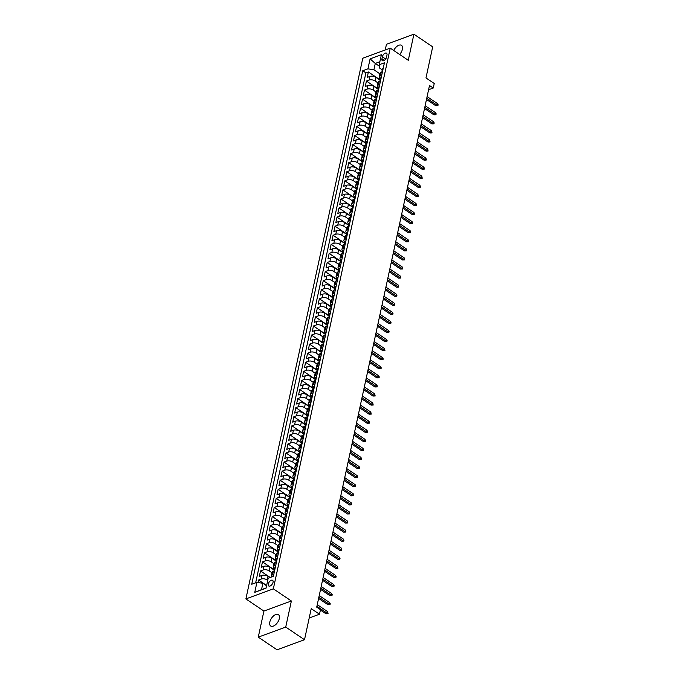 <?xml version="1.0" encoding="UTF-8"?>
<svg xmlns="http://www.w3.org/2000/svg" width="684" height="684" viewBox="0 0 684 684"><rect width="100%" height="100%" fill="white"/><g stroke="black" fill="none" stroke-linecap="round" stroke-linejoin="round"><path stroke-width="1.03" d="M279.303 618.575A6.874 3.694 -56 0 0 278.397 614.617A6.874 3.694 -56 0 0 273.54 615.916A6.874 3.694 -56 0 0 269.804 622.064A6.874 3.694 -56 0 0 270.71 626.014A6.874 3.694 -56 0 0 275.567 624.723A6.874 3.694 -56 0 0 279.303 618.575M399.636 54.464A6.874 3.694 -56 0 0 402.389 49.291A6.874 3.694 -56 0 0 401.474 45.332A6.874 3.694 -56 0 0 393.71 50.462M273.061 582.272A3.437 1.847 -56 0 0 272.608 580.288A3.437 1.847 -56 0 0 270.18 580.938A3.437 1.847 -56 0 0 268.308 584.016A3.437 1.847 -56 0 0 268.769 585.991A3.437 1.847 -56 0 0 271.189 585.342A3.437 1.847 -56 0 0 273.061 582.272M258.27 637.146L277.054 649.8L304.508 639.728L285.732 627.074L291.375 600.988L273.344 588.847L245.889 598.919L263.913 611.068L258.27 637.146L285.732 627.074M273.344 588.847L390.248 48.136L362.794 58.217L245.889 598.919M390.248 48.136L408.28 60.286L413.914 34.2L386.46 44.272L385.22 49.983M413.914 34.2L432.69 46.854L425.978 77.925L434.237 83.491L433.254 88.022L429.501 85.491L316.718 607.153L320.471 609.683L319.488 614.215L311.229 608.649L304.508 639.728M380.013 80.131L375.892 77.36A4.292 2.163 -167.8 0 0 369.916 76.42L367.205 77.42L368.385 71.974L380.073 79.848M377.953 82.901L375.106 80.986A4.292 2.163 -167.8 0 0 369.129 80.054L366.427 81.045L378.107 88.92M366.427 81.045L365.247 86.492L367.958 85.491A4.292 2.163 -167.8 0 1 373.926 86.432L378.047 89.211M376.089 98.282L371.968 95.504A4.292 2.163 -167.8 0 0 365.991 94.572L363.289 95.563L364.461 90.117L376.149 97.992M374.131 107.354L370.01 104.575A4.292 2.163 -167.8 0 0 364.033 103.643L361.323 104.635L362.503 99.189L374.191 107.063M372.164 116.425L368.043 113.647A4.292 2.163 -167.8 0 0 362.075 112.715L359.365 113.706L360.536 108.26L372.224 116.135M370.206 125.497L366.085 122.718A4.292 2.163 -167.8 0 0 360.109 121.786L357.399 122.778L358.578 117.332L370.266 125.206M368.24 134.568L364.119 131.79A4.292 2.163 -167.8 0 0 358.151 130.858L355.441 131.85L356.62 126.403L368.3 134.278M366.282 143.64L362.161 140.861A4.292 2.163 -167.8 0 0 356.184 139.929L353.483 140.921L354.654 135.483L366.342 143.349M364.324 152.712L360.194 149.933A4.292 2.163 -167.8 0 0 354.226 149.001L351.516 149.993L352.696 144.555L364.375 152.421M362.358 161.783L358.236 159.004A4.292 2.163 -167.8 0 0 352.269 158.072L349.558 159.064L350.73 153.626L362.417 161.501M360.4 170.855L356.279 168.084A4.292 2.163 -167.8 0 0 350.302 167.144L347.592 168.136L348.772 162.698L360.459 170.572M358.433 179.926L354.312 177.156A4.292 2.163 -167.8 0 0 348.344 176.215L345.634 177.216L346.814 171.769L358.493 179.644M356.475 189.006L352.354 186.228A4.292 2.163 -167.8 0 0 346.378 185.287L343.667 186.287L344.847 180.841L356.535 188.716M354.509 198.078L350.388 195.299A4.292 2.163 -167.8 0 0 344.42 194.359L341.709 195.359L342.889 189.913L354.568 197.787M352.551 207.149L348.43 204.371A4.292 2.163 -167.8 0 0 342.453 203.439L339.751 204.43L340.923 198.984L352.611 206.859M350.593 216.221L346.472 213.442A4.292 2.163 -167.8 0 0 340.495 212.51L337.785 213.502L338.965 208.056L350.653 215.93M348.626 225.292L344.505 222.514A4.292 2.163 -167.8 0 0 338.537 221.582L335.827 222.574L336.998 217.127L348.686 225.002M346.668 234.364L342.547 231.585A4.292 2.163 -167.8 0 0 336.571 230.653L333.86 231.645L335.04 226.199L346.728 234.073M344.702 243.436L340.581 240.657A4.292 2.163 -167.8 0 0 334.613 239.725L331.902 240.717L333.082 235.27L344.762 243.145M342.744 252.507L338.623 249.728A4.292 2.163 -167.8 0 0 332.646 248.796L329.944 249.788L331.116 244.35L342.804 252.216M340.786 261.579L336.656 258.8A4.292 2.163 -167.8 0 0 330.688 257.868L327.978 258.86L329.158 253.422L340.846 261.297M338.819 270.65L334.698 267.872A4.292 2.163 -167.8 0 0 328.73 266.94L326.02 267.931L327.191 262.494L338.879 270.368M336.861 279.722L332.74 276.952A4.292 2.163 -167.8 0 0 326.764 276.011L324.054 277.003L325.233 271.565L336.921 279.44M334.895 288.793L330.774 286.023A4.292 2.163 -167.8 0 0 324.806 285.083L322.096 286.083L323.276 280.637L334.955 288.511M332.937 297.873L328.816 295.095A4.292 2.163 -167.8 0 0 322.839 294.154L320.129 295.155L321.309 289.708L332.997 297.583M330.971 306.945L326.849 304.166A4.292 2.163 -167.8 0 0 320.882 303.226L318.171 304.226L319.351 298.78L331.03 306.654M329.013 316.017L324.891 313.238A4.292 2.163 -167.8 0 0 318.915 312.306L316.213 313.298L317.385 307.851L329.072 315.726M327.055 325.088L322.933 322.309A4.292 2.163 -167.8 0 0 316.957 321.377L314.247 322.369L315.427 316.923L327.114 324.797M325.088 334.16L320.967 331.381A4.292 2.163 -167.8 0 0 314.999 330.449L312.289 331.441L313.46 325.994L325.148 333.869M323.13 343.231L319.009 340.452A4.292 2.163 -167.8 0 0 313.033 339.521L310.322 340.512L311.502 335.066L323.19 342.94M321.164 352.303L317.043 349.524A4.292 2.163 -167.8 0 0 311.075 348.592L308.364 349.584L309.544 344.146L321.224 352.012M319.206 361.374L315.085 358.596A4.292 2.163 -167.8 0 0 309.108 357.664L306.406 358.655L307.578 353.218L319.266 361.084M317.248 370.446L313.127 367.667A4.292 2.163 -167.8 0 0 307.15 366.735L304.44 367.727L305.62 362.289L317.308 370.164M315.281 379.517L311.16 376.747A4.292 2.163 -167.8 0 0 305.192 375.807L302.482 376.798L303.653 371.361L315.341 379.235M313.323 388.589L309.202 385.819A4.292 2.163 -167.8 0 0 303.226 384.878L300.515 385.879L301.695 380.432L313.383 388.307M311.357 397.661L307.236 394.89A4.292 2.163 -167.8 0 0 301.268 393.95L298.557 394.95L299.737 389.504L311.417 397.378M309.399 406.741L305.278 403.962A4.292 2.163 -167.8 0 0 299.301 403.021L296.591 404.022L297.771 398.575L309.459 406.45M307.432 415.812L303.311 413.033A4.292 2.163 -167.8 0 0 297.343 412.101L294.633 413.093L295.813 407.647L307.492 415.521M305.474 424.884L301.353 422.105A4.292 2.163 -167.8 0 0 295.377 421.173L292.675 422.165L293.846 416.718L305.534 424.593M303.516 433.955L299.395 431.176A4.292 2.163 -167.8 0 0 293.419 430.245L290.709 431.236L291.888 425.79L303.576 433.665M301.55 443.027L297.429 440.248A4.292 2.163 -167.8 0 0 291.461 439.316L288.751 440.308L289.922 434.862L301.61 442.736M299.592 452.098L295.471 449.32A4.292 2.163 -167.8 0 0 289.494 448.388L286.784 449.379L287.964 443.933L299.652 451.808M297.625 461.17L293.504 458.391A4.292 2.163 -167.8 0 0 287.536 457.459L284.826 458.451L286.006 453.013L297.685 460.879M295.668 470.241L291.546 467.463A4.292 2.163 -167.8 0 0 285.57 466.531L282.868 467.523L284.04 462.085L295.727 469.951M293.71 479.313L289.589 476.534A4.292 2.163 -167.8 0 0 283.612 475.602L280.902 476.594L282.082 471.156L293.769 479.031M291.743 488.385L287.622 485.614A4.292 2.163 -167.8 0 0 281.654 484.674L278.944 485.666L280.115 480.228L291.803 488.102M289.785 497.456L285.664 494.686A4.292 2.163 -167.8 0 0 279.688 493.745L276.977 494.746L278.157 489.299L289.845 497.174M287.819 506.536L283.698 503.757A4.292 2.163 -167.8 0 0 277.73 502.817L275.019 503.817L276.199 498.371L287.878 506.245M285.861 515.608L281.74 512.829A4.292 2.163 -167.8 0 0 275.763 511.889L273.061 512.889L274.233 507.442L285.921 515.317M283.903 524.679L279.773 521.901A4.292 2.163 -167.8 0 0 273.805 520.969L271.095 521.96L272.275 516.514L283.954 524.389M281.936 533.751L277.815 530.972A4.292 2.163 -167.8 0 0 271.839 530.04L269.137 531.032L270.308 525.586L281.996 533.46M279.978 542.822L275.857 540.044A4.292 2.163 -167.8 0 0 269.881 539.112L267.17 540.104L268.35 534.657L280.038 542.532M278.012 551.894L273.891 549.115A4.292 2.163 -167.8 0 0 267.923 548.183L265.212 549.175L266.392 543.729L278.072 551.603M276.054 560.966L271.933 558.187A4.292 2.163 -167.8 0 0 265.956 557.255L263.246 558.247L264.426 552.809L276.114 560.675M274.087 570.037L269.966 567.258A4.292 2.163 -167.8 0 0 263.998 566.326L261.288 567.318L262.468 561.88L274.147 569.746M269.872 577.595L268.008 576.33A4.292 2.163 -167.8 0 0 262.032 575.398L259.33 576.39L260.501 570.952L270.189 577.476M382.365 56.798L381.937 58.79A3.326 1.787 -56 0 0 382.373 60.705A3.326 1.787 -56 0 0 384.724 60.081A3.326 1.787 -56 0 0 386.537 57.105L386.973 55.105A3.326 1.787 -56 0 0 386.528 53.19A3.326 1.787 -56 0 0 384.177 53.814A3.326 1.787 -56 0 0 382.365 56.798L385.673 59.021M379.235 66.1L375.285 63.441L373.917 69.785L367.941 68.853L362.742 70.76L251.721 584.256L256.919 582.349L254.764 592.327L266.042 588.189L268.196 578.202L273.395 576.304L384.417 62.808L379.218 64.715L379.252 67.827L382.236 69.836M367.941 68.853L370.095 58.875L381.381 54.737L379.218 64.715M267.743 580.314L267.222 579.964L268.008 576.33M272.027 572.807L269.188 570.892L269.966 567.258M273.993 563.736L271.146 561.821L271.933 558.187M275.951 554.664L273.104 552.749L273.891 549.115M277.909 545.593L275.071 543.669L275.857 540.044M279.876 536.513L277.029 534.597L277.815 530.972M281.834 527.441L278.995 525.526L279.773 521.901M283.8 518.369L280.953 516.454L281.74 512.829M285.758 509.298L282.919 507.383L283.698 503.757M287.716 500.226L284.877 498.311L285.664 494.686M289.683 491.155L286.835 489.24L287.622 485.614M291.641 482.083L288.802 480.168L289.589 476.534M293.607 473.012L290.76 471.096L291.546 467.463M295.565 463.94L292.726 462.025L293.504 458.391M297.531 454.869L294.684 452.953L295.471 449.32M299.489 445.797L296.642 443.882L297.429 440.248M301.447 436.725L298.609 434.802L299.395 431.176M303.414 427.645L300.567 425.73L301.353 422.105M305.372 418.574L302.533 416.659L303.311 413.033M307.338 409.502L304.491 407.587L305.278 403.962M309.296 400.431L306.458 398.516L307.236 394.89M311.254 391.359L308.416 389.444L309.202 385.819M313.221 382.288L310.374 380.372L311.16 376.747M315.179 373.216L312.34 371.301L313.127 367.667M317.145 364.144L314.298 362.229L315.085 358.596M319.103 355.073L316.264 353.158L317.043 349.524M321.07 346.001L318.222 344.086L319.009 340.452M323.028 336.93L320.18 335.015L320.967 331.381M324.986 327.85L322.147 325.935L322.933 322.309M326.952 318.778L324.105 316.863L324.891 313.238M328.91 309.707L326.071 307.791L326.849 304.166M330.876 300.635L328.029 298.72L328.816 295.095M332.834 291.564L329.987 289.648L330.774 286.023M334.792 282.492L331.954 280.577L332.74 276.952M336.759 273.42L333.912 271.505L334.698 267.872M338.717 264.349L335.878 262.434L336.656 258.8M340.683 255.277L337.836 253.362L338.623 249.728M342.641 246.206L339.803 244.291L340.581 240.657M344.608 237.134L341.761 235.219L342.547 231.585M346.566 228.063L343.719 226.139L344.505 222.514M348.524 218.983L345.685 217.067L346.472 213.442M350.49 209.911L347.643 207.996L348.43 204.371M352.448 200.839L349.609 198.924L350.388 195.299M354.415 191.768L351.567 189.853L352.354 186.228M356.373 182.696L353.525 180.781L354.312 177.156M358.331 173.625L355.492 171.71L356.279 168.084M360.297 164.553L357.45 162.638L358.236 159.004M362.255 155.482L359.416 153.567L360.194 149.933M364.221 146.41L361.374 144.495L362.161 140.861M366.179 137.339L363.341 135.423L364.119 131.79M368.137 128.267L365.299 126.352L366.085 122.718M370.104 119.196L367.257 117.272L368.043 113.647M372.062 110.115L369.223 108.2L370.01 104.575M374.028 101.044L371.181 99.129L371.968 95.504M375.986 91.972L373.148 90.057L373.926 86.432M368.385 71.974L365.897 72.889L255.654 582.811M267.222 579.964A4.292 2.163 12.2 0 0 261.254 579.032L258.543 580.023L258.005 582.511M260.501 570.952L263.212 569.952A4.292 2.163 12.2 0 1 269.188 570.892M262.468 561.88L265.17 560.88A4.292 2.163 12.2 0 1 271.146 561.821M264.426 552.809L267.136 551.808A4.292 2.163 12.2 0 1 273.104 552.749M266.392 543.729L269.094 542.737A4.292 2.163 12.2 0 1 275.071 543.669M268.35 534.657L271.061 533.665A4.292 2.163 12.2 0 1 277.029 534.597M270.308 525.586L273.019 524.594A4.292 2.163 12.2 0 1 278.995 525.526M272.275 516.514L274.985 515.522A4.292 2.163 12.2 0 1 280.953 516.454M274.233 507.442L276.943 506.451A4.292 2.163 12.2 0 1 282.919 507.383M276.199 498.371L278.901 497.379A4.292 2.163 12.2 0 1 284.877 498.311M278.157 489.299L280.868 488.308A4.292 2.163 12.2 0 1 286.835 489.24M280.115 480.228L282.825 479.236A4.292 2.163 12.2 0 1 288.802 480.168M282.082 471.156L284.792 470.156A4.292 2.163 12.2 0 1 290.76 471.096M284.04 462.085L286.75 461.084A4.292 2.163 12.2 0 1 292.726 462.025M286.006 453.013L288.708 452.013A4.292 2.163 12.2 0 1 294.684 452.953M287.964 443.933L290.674 442.941A4.292 2.163 12.2 0 1 296.642 443.882M289.922 434.862L292.632 433.87A4.292 2.163 12.2 0 1 298.609 434.802M291.888 425.79L294.599 424.798A4.292 2.163 12.2 0 1 300.567 425.73M293.846 416.718L296.557 415.727A4.292 2.163 12.2 0 1 302.533 416.659M295.813 407.647L298.523 406.655A4.292 2.163 12.2 0 1 304.491 407.587M297.771 398.575L300.481 397.584A4.292 2.163 12.2 0 1 306.458 398.516M299.737 389.504L302.439 388.512A4.292 2.163 12.2 0 1 308.416 389.444M301.695 380.432L304.406 379.44A4.292 2.163 12.2 0 1 310.374 380.372M303.653 371.361L306.364 370.369A4.292 2.163 12.2 0 1 312.34 371.301M305.62 362.289L308.33 361.289A4.292 2.163 12.2 0 1 314.298 362.229M307.578 353.218L310.288 352.217A4.292 2.163 12.2 0 1 316.264 353.158M309.544 344.146L312.246 343.146A4.292 2.163 12.2 0 1 318.222 344.086M311.502 335.066L314.212 334.074A4.292 2.163 12.2 0 1 320.18 335.015M313.46 325.994L316.17 325.003A4.292 2.163 12.2 0 1 322.147 325.935M315.427 316.923L318.137 315.931A4.292 2.163 12.2 0 1 324.105 316.863M317.385 307.851L320.095 306.859A4.292 2.163 12.2 0 1 326.071 307.791M319.351 298.78L322.061 297.788A4.292 2.163 12.2 0 1 328.029 298.72M321.309 289.708L324.019 288.716A4.292 2.163 12.2 0 1 329.987 289.648M323.276 280.637L325.977 279.645A4.292 2.163 12.2 0 1 331.954 280.577M325.233 271.565L327.944 270.573A4.292 2.163 12.2 0 1 333.912 271.505M327.191 262.494L329.902 261.502A4.292 2.163 12.2 0 1 335.878 262.434M329.158 253.422L331.868 252.422A4.292 2.163 12.2 0 1 337.836 253.362M331.116 244.35L333.826 243.35A4.292 2.163 12.2 0 1 339.803 244.291M333.082 235.27L335.784 234.279A4.292 2.163 12.2 0 1 341.761 235.219M335.04 226.199L337.751 225.207A4.292 2.163 12.2 0 1 343.719 226.139M336.998 217.127L339.709 216.135A4.292 2.163 12.2 0 1 345.685 217.067M338.965 208.056L341.675 207.064A4.292 2.163 12.2 0 1 347.643 207.996M340.923 198.984L343.633 197.992A4.292 2.163 12.2 0 1 349.609 198.924M342.889 189.913L345.591 188.921A4.292 2.163 12.2 0 1 351.567 189.853M344.847 180.841L347.558 179.849A4.292 2.163 12.2 0 1 353.525 180.781M346.814 171.769L349.515 170.778A4.292 2.163 12.2 0 1 355.492 171.71M348.772 162.698L351.482 161.706A4.292 2.163 12.2 0 1 357.45 162.638M350.73 153.626L353.44 152.626A4.292 2.163 12.2 0 1 359.416 153.567M352.696 144.555L355.406 143.554A4.292 2.163 12.2 0 1 361.374 144.495M354.654 135.483L357.364 134.483A4.292 2.163 12.2 0 1 363.341 135.423M356.62 126.403L359.322 125.411A4.292 2.163 12.2 0 1 365.299 126.352M358.578 117.332L361.289 116.34A4.292 2.163 12.2 0 1 367.257 117.272M360.536 108.26L363.247 107.268A4.292 2.163 12.2 0 1 369.223 108.2M362.503 99.189L365.213 98.197A4.292 2.163 12.2 0 1 371.181 99.129M364.461 90.117L367.171 89.125A4.292 2.163 12.2 0 1 373.148 90.057M381.681 75.445L380.415 75.915A4.292 2.163 -167.8 0 0 379.218 77.027A4.292 2.163 -167.8 0 0 380.278 78.899M382.467 71.82L381.202 72.282A4.292 2.163 -167.8 0 0 380.005 73.402L379.218 77.027M380.509 80.892L379.235 81.353A4.292 2.163 -167.8 0 0 378.038 82.473L377.26 86.099A4.292 2.163 12.2 0 1 378.449 84.987L379.723 84.517M378.543 89.963L377.277 90.425A4.292 2.163 -167.8 0 0 376.08 91.545L375.294 95.17A4.292 2.163 12.2 0 1 376.491 94.059L377.756 93.588M376.585 99.035L375.311 99.496A4.292 2.163 -167.8 0 0 374.122 100.616L373.336 104.242A4.292 2.163 12.2 0 1 374.533 103.13L375.798 102.66M374.618 108.106L373.353 108.576A4.292 2.163 -167.8 0 0 372.156 109.688L371.369 113.322A4.292 2.163 12.2 0 1 372.566 112.202L373.84 111.74M372.66 117.178L371.386 117.648A4.292 2.163 -167.8 0 0 370.198 118.76L369.411 122.393A4.292 2.163 12.2 0 1 370.608 121.273L371.874 120.812M370.702 126.249L369.428 126.72A4.292 2.163 -167.8 0 0 368.231 127.831L367.453 131.465A4.292 2.163 12.2 0 1 368.642 130.345L369.916 129.883M368.736 135.321L367.47 135.791A4.292 2.163 -167.8 0 0 366.273 136.903L365.487 140.536A4.292 2.163 12.2 0 1 366.684 139.416L367.949 138.955M366.778 144.392L365.504 144.863A4.292 2.163 -167.8 0 0 364.315 145.974L363.529 149.608A4.292 2.163 12.2 0 1 364.717 148.488L365.991 148.026M364.811 153.472L363.546 153.934A4.292 2.163 -167.8 0 0 362.349 155.054L361.562 158.679A4.292 2.163 12.2 0 1 362.759 157.559L364.033 157.098M362.853 162.544L361.579 163.006A4.292 2.163 -167.8 0 0 360.391 164.126L359.604 167.751A4.292 2.163 12.2 0 1 360.801 166.639L362.067 166.169M360.887 171.616L359.622 172.077A4.292 2.163 -167.8 0 0 358.425 173.197L357.647 176.823A4.292 2.163 12.2 0 1 358.835 175.711L360.109 175.241M358.929 180.687L357.664 181.149A4.292 2.163 -167.8 0 0 356.467 182.269L355.68 185.894A4.292 2.163 12.2 0 1 356.877 184.783L358.142 184.312M356.971 189.759L355.697 190.22A4.292 2.163 -167.8 0 0 354.5 191.34L353.722 194.966A4.292 2.163 12.2 0 1 354.911 193.854L356.184 193.384M355.706 195.581L354.979 198.839L353.739 199.292A4.292 2.163 -167.8 0 0 352.542 200.412L351.756 204.037A4.292 2.163 12.2 0 1 352.953 202.926L354.218 202.455M353.748 204.653L353.012 207.91L351.773 208.372A4.292 2.163 -167.8 0 0 350.584 209.484L349.798 213.117A4.292 2.163 12.2 0 1 350.995 211.997L352.26 211.527M351.08 216.973L349.815 217.444A4.292 2.163 -167.8 0 0 348.618 218.555L347.831 222.189A4.292 2.163 12.2 0 1 349.028 221.069L350.302 220.607M349.122 226.045L347.848 226.515A4.292 2.163 -167.8 0 0 346.66 227.627L345.873 231.26A4.292 2.163 12.2 0 1 347.07 230.14L348.336 229.679M347.164 235.116L345.89 235.587A4.292 2.163 -167.8 0 0 344.693 236.698L343.915 240.332A4.292 2.163 12.2 0 1 345.104 239.212L346.378 238.75M345.198 244.188L343.932 244.658A4.292 2.163 -167.8 0 0 342.735 245.77L341.949 249.403A4.292 2.163 12.2 0 1 343.146 248.283L344.411 247.822M343.24 253.26L341.966 253.73A4.292 2.163 -167.8 0 0 340.777 254.85L339.991 258.475A4.292 2.163 12.2 0 1 341.179 257.355L342.453 256.893M341.273 262.34L340.008 262.801A4.292 2.163 -167.8 0 0 338.811 263.921L338.024 267.547A4.292 2.163 12.2 0 1 339.221 266.427L340.495 265.965M339.315 271.411L338.041 271.873A4.292 2.163 -167.8 0 0 336.853 272.993L336.066 276.618A4.292 2.163 12.2 0 1 337.263 275.507L338.529 275.036M338.058 277.234L337.323 280.491L336.083 280.944A4.292 2.163 -167.8 0 0 334.886 282.064L334.108 285.69A4.292 2.163 12.2 0 1 335.297 284.578L336.571 284.108M336.092 286.305L335.357 289.563L334.125 290.016A4.292 2.163 -167.8 0 0 332.928 291.136L332.142 294.761A4.292 2.163 12.2 0 1 333.339 293.65L334.604 293.179M333.433 298.626L332.159 299.088A4.292 2.163 -167.8 0 0 330.962 300.208L330.184 303.833A4.292 2.163 12.2 0 1 331.372 302.721L332.646 302.251M331.466 307.697L330.201 308.159A4.292 2.163 -167.8 0 0 329.004 309.279L328.217 312.904A4.292 2.163 12.2 0 1 329.414 311.793L330.68 311.323M329.508 316.769L328.234 317.239A4.292 2.163 -167.8 0 0 327.046 318.351L326.259 321.984A4.292 2.163 12.2 0 1 327.456 320.864L328.722 320.403M327.542 325.841L326.277 326.311A4.292 2.163 -167.8 0 0 325.08 327.422L324.293 331.056A4.292 2.163 12.2 0 1 325.49 329.936L326.764 329.474M325.584 334.912L324.319 335.382A4.292 2.163 -167.8 0 0 323.122 336.494L322.335 340.128A4.292 2.163 12.2 0 1 323.532 339.007L324.797 338.546M323.626 343.984L322.352 344.454A4.292 2.163 -167.8 0 0 321.155 345.565L320.377 349.199A4.292 2.163 12.2 0 1 321.565 348.079L322.839 347.617M322.361 349.806L321.634 353.072L320.394 353.525A4.292 2.163 -167.8 0 0 319.197 354.637L318.411 358.271A4.292 2.163 12.2 0 1 319.608 357.151L320.873 356.689M320.403 358.878L319.667 362.144L318.428 362.597A4.292 2.163 -167.8 0 0 317.239 363.717L316.453 367.342A4.292 2.163 12.2 0 1 317.65 366.222L318.915 365.76M318.445 367.949L317.709 371.215L316.47 371.668A4.292 2.163 -167.8 0 0 315.273 372.789L314.486 376.414A4.292 2.163 12.2 0 1 315.683 375.294L316.957 374.832M315.777 380.278L314.503 380.74A4.292 2.163 -167.8 0 0 313.315 381.86L312.528 385.485A4.292 2.163 12.2 0 1 313.725 384.374L314.991 383.904M313.819 389.35L312.545 389.812A4.292 2.163 -167.8 0 0 311.348 390.932L310.57 394.557A4.292 2.163 12.2 0 1 311.759 393.445L313.033 392.975M311.853 398.421L310.587 398.883A4.292 2.163 -167.8 0 0 309.39 400.003L308.604 403.628A4.292 2.163 12.2 0 1 309.801 402.517L311.066 402.047M309.895 407.493L308.621 407.955A4.292 2.163 -167.8 0 0 307.424 409.075L306.646 412.7A4.292 2.163 12.2 0 1 307.834 411.588L309.108 411.118M307.928 416.565L306.663 417.026A4.292 2.163 -167.8 0 0 305.466 418.146L304.679 421.772A4.292 2.163 12.2 0 1 305.876 420.66L307.142 420.19M305.97 425.636L304.696 426.106A4.292 2.163 -167.8 0 0 303.508 427.218L302.721 430.852A4.292 2.163 12.2 0 1 303.918 429.732L305.184 429.27M304.713 431.459L303.978 434.725L302.738 435.178A4.292 2.163 -167.8 0 0 301.541 436.289L300.755 439.923A4.292 2.163 12.2 0 1 301.952 438.803L303.226 438.341M302.747 440.53L302.012 443.796L300.78 444.249A4.292 2.163 -167.8 0 0 299.583 445.361L298.797 448.995A4.292 2.163 12.2 0 1 299.994 447.875L301.259 447.413M300.088 452.851L298.814 453.321A4.292 2.163 -167.8 0 0 297.617 454.433L296.839 458.066A4.292 2.163 12.2 0 1 298.027 456.946L299.301 456.484M298.121 461.922L296.856 462.393A4.292 2.163 -167.8 0 0 295.659 463.504L294.872 467.138A4.292 2.163 12.2 0 1 296.069 466.018L297.335 465.556M296.163 471.002L294.889 471.464A4.292 2.163 -167.8 0 0 293.701 472.584L292.914 476.209A4.292 2.163 12.2 0 1 294.111 475.089L295.377 474.628M294.197 480.074L292.932 480.536A4.292 2.163 -167.8 0 0 291.735 481.656L290.948 485.281A4.292 2.163 12.2 0 1 292.145 484.169L293.419 483.699M292.239 489.146L290.965 489.607A4.292 2.163 -167.8 0 0 289.777 490.727L288.99 494.352A4.292 2.163 12.2 0 1 290.187 493.241L291.452 492.771M290.281 498.217L289.007 498.679A4.292 2.163 -167.8 0 0 287.81 499.799L287.032 503.424A4.292 2.163 12.2 0 1 288.221 502.312L289.494 501.842M288.315 507.289L287.049 507.75A4.292 2.163 -167.8 0 0 285.852 508.87L285.066 512.496A4.292 2.163 12.2 0 1 286.263 511.384L287.528 510.914M287.058 513.111L286.322 516.369L285.083 516.822A4.292 2.163 -167.8 0 0 283.894 517.942L283.108 521.567A4.292 2.163 12.2 0 1 284.296 520.456L285.57 519.985M285.091 522.183L284.364 525.44L283.125 525.902A4.292 2.163 -167.8 0 0 281.928 527.013L281.141 530.647A4.292 2.163 12.2 0 1 282.338 529.527L283.612 529.057M282.432 534.503L281.158 534.974A4.292 2.163 -167.8 0 0 279.97 536.085L279.183 539.719A4.292 2.163 12.2 0 1 280.38 538.599L281.646 538.137M280.466 543.575L279.2 544.045A4.292 2.163 -167.8 0 0 278.003 545.157L277.225 548.79A4.292 2.163 12.2 0 1 278.414 547.67L279.688 547.209M278.508 552.646L277.242 553.117A4.292 2.163 -167.8 0 0 276.045 554.228L275.259 557.862A4.292 2.163 12.2 0 1 276.456 556.742L277.721 556.28M276.55 561.718L275.276 562.188A4.292 2.163 -167.8 0 0 274.079 563.3L273.301 566.933A4.292 2.163 12.2 0 1 274.489 565.813L275.763 565.352M274.583 570.789L273.318 571.26A4.292 2.163 -167.8 0 0 272.121 572.38L271.334 576.005A4.292 2.163 12.2 0 1 272.531 574.885L273.797 574.423M379.911 73.829L373.917 69.785M309.211 617.994L319.488 614.215M428.586 89.741L433.254 88.022M379.859 61.757L375.285 63.441L370.095 58.875M266.563 585.76L262.895 583.281L261.519 589.634L266.093 587.949M365.897 72.889L362.742 70.76M258.543 580.023L266.632 585.47M378.312 87.98A4.292 2.163 12.2 0 1 377.26 86.099M376.354 97.051A4.292 2.163 12.2 0 1 375.294 95.17M374.387 106.123A4.292 2.163 12.2 0 1 373.336 104.242M372.429 115.194A4.292 2.163 12.2 0 1 371.369 113.322M370.471 124.266A4.292 2.163 12.2 0 1 369.411 122.393M368.505 133.337A4.292 2.163 12.2 0 1 367.453 131.465M366.547 142.409A4.292 2.163 12.2 0 1 365.487 140.536M364.581 151.48A4.292 2.163 12.2 0 1 363.529 149.608M362.623 160.552A4.292 2.163 12.2 0 1 361.562 158.679M360.665 169.623A4.292 2.163 12.2 0 1 359.604 167.751M358.698 178.695A4.292 2.163 12.2 0 1 357.647 176.823M356.74 187.775A4.292 2.163 12.2 0 1 355.68 185.894M354.774 196.847A4.292 2.163 12.2 0 1 353.722 194.966M352.816 205.918A4.292 2.163 12.2 0 1 351.756 204.037M350.849 214.99A4.292 2.163 12.2 0 1 349.798 213.117M348.891 224.061A4.292 2.163 12.2 0 1 347.831 222.189M346.933 233.133A4.292 2.163 12.2 0 1 345.873 231.26M344.967 242.204A4.292 2.163 12.2 0 1 343.915 240.332M343.009 251.276A4.292 2.163 12.2 0 1 341.949 249.403M341.042 260.347A4.292 2.163 12.2 0 1 339.991 258.475M339.084 269.419A4.292 2.163 12.2 0 1 338.024 267.547M337.127 278.491A4.292 2.163 12.2 0 1 336.066 276.618M335.16 287.562A4.292 2.163 12.2 0 1 334.108 285.69M333.202 296.642A4.292 2.163 12.2 0 1 332.142 294.761M331.236 305.714A4.292 2.163 12.2 0 1 330.184 303.833M329.278 314.785A4.292 2.163 12.2 0 1 328.217 312.904M327.311 323.857A4.292 2.163 12.2 0 1 326.259 321.984M325.353 332.928A4.292 2.163 12.2 0 1 324.293 331.056M323.395 342A4.292 2.163 12.2 0 1 322.335 340.128M321.429 351.072A4.292 2.163 12.2 0 1 320.377 349.199M319.471 360.143A4.292 2.163 12.2 0 1 318.411 358.271M317.504 369.215A4.292 2.163 12.2 0 1 316.453 367.342M315.546 378.286A4.292 2.163 12.2 0 1 314.486 376.414M313.588 387.358A4.292 2.163 12.2 0 1 312.528 385.485M311.622 396.429A4.292 2.163 12.2 0 1 310.57 394.557M309.664 405.509A4.292 2.163 12.2 0 1 308.604 403.628M307.697 414.581A4.292 2.163 12.2 0 1 306.646 412.7M305.739 423.652A4.292 2.163 12.2 0 1 304.679 421.772M303.773 432.724A4.292 2.163 12.2 0 1 302.721 430.852M301.815 441.796A4.292 2.163 12.2 0 1 300.755 439.923M299.857 450.867A4.292 2.163 12.2 0 1 298.797 448.995M297.891 459.939A4.292 2.163 12.2 0 1 296.839 458.066M295.933 469.01A4.292 2.163 12.2 0 1 294.872 467.138M293.966 478.082A4.292 2.163 12.2 0 1 292.914 476.209M292.008 487.153A4.292 2.163 12.2 0 1 290.948 485.281M290.05 496.225A4.292 2.163 12.2 0 1 288.99 494.352M288.084 505.305A4.292 2.163 12.2 0 1 287.032 503.424M286.126 514.377A4.292 2.163 12.2 0 1 285.066 512.496M284.159 523.448A4.292 2.163 12.2 0 1 283.108 521.567M282.201 532.52A4.292 2.163 12.2 0 1 281.141 530.647M280.235 541.591A4.292 2.163 12.2 0 1 279.183 539.719M278.277 550.663A4.292 2.163 12.2 0 1 277.225 548.79M276.319 559.734A4.292 2.163 12.2 0 1 275.259 557.862M274.352 568.806A4.292 2.163 12.2 0 1 273.301 566.933M256.919 582.349L262.895 583.281M271.539 576.98A4.292 2.163 12.2 0 1 271.334 576.005M254.764 592.327L261.519 589.634M291.375 600.988L263.913 611.068M383.168 68.571L383.143 68.562A2.847 1.428 -167.8 0 0 382.356 69.281L381.98 70.999A2.847 1.428 -167.8 0 0 382.082 71.589M383.143 68.562L382.433 71.829M381.749 72.085A2.847 1.428 12.2 0 1 382.04 71.632L382.271 70.537A2.847 1.428 -167.8 0 0 381.98 70.999M426.483 99.454L435.819 105.746L437.161 105.259L426.748 98.24M437.512 103.626L438.111 104.755L437.914 105.661L437.161 105.259L437.512 103.626L427.098 96.606M437.914 105.661L435.819 105.746M380.475 80.9L381.15 77.625A2.847 1.428 -167.8 0 0 380.398 78.352L380.022 80.071A2.847 1.428 -167.8 0 0 380.124 80.661M379.791 81.157A2.847 1.428 12.2 0 1 380.082 80.703L380.313 79.618A2.847 1.428 -167.8 0 0 380.022 80.071M424.525 108.525L433.861 114.818L435.195 114.331L424.781 107.311M435.546 112.698L436.153 113.826L435.956 114.732L435.195 114.331L435.546 112.698L425.132 105.678M435.956 114.732L433.861 114.818M378.517 89.972L379.192 86.697A2.847 1.428 -167.8 0 0 378.432 87.424L378.064 89.142A2.847 1.428 -167.8 0 0 378.158 89.732M377.825 90.228A2.847 1.428 12.2 0 1 378.115 89.775L378.355 88.689A2.847 1.428 -167.8 0 0 378.064 89.142M422.558 117.597L431.895 123.889L433.237 123.402L422.823 116.383M433.588 121.769L434.186 122.898L433.989 123.804L433.237 123.402L433.588 121.769L423.174 114.75M433.989 123.804L431.895 123.889M377.286 95.786L377.226 95.769A2.847 1.428 -167.8 0 0 376.474 96.495L376.097 98.214A2.847 1.428 -167.8 0 0 376.2 98.804M375.867 99.3A2.847 1.428 12.2 0 1 376.157 98.847L376.388 97.761A2.847 1.428 -167.8 0 0 376.097 98.214M420.6 126.668L429.937 132.961L431.271 132.474L420.857 125.454M431.63 130.841L432.031 132.876L431.271 132.474L431.63 130.841L421.216 123.821M432.031 132.876L429.937 132.961M375.328 104.857L375.268 104.84A2.847 1.428 -167.8 0 0 374.507 105.567L374.139 107.294A2.847 1.428 -167.8 0 0 374.242 107.875M373.909 108.371A2.847 1.428 12.2 0 1 374.191 107.918L374.43 106.832A2.847 1.428 -167.8 0 0 374.139 107.294M418.634 135.74L427.979 142.033L429.313 141.545L418.899 134.526M429.663 139.912L430.074 141.947L429.313 141.545L429.663 139.912L419.249 132.893M430.074 141.947L427.979 142.033M373.361 113.929L373.302 113.912A2.847 1.428 -167.8 0 0 372.549 114.638L372.173 116.365A2.847 1.428 -167.8 0 0 372.276 116.947M371.942 117.443A2.847 1.428 12.2 0 1 372.233 116.99L372.464 115.904A2.847 1.428 -167.8 0 0 372.173 116.365M416.676 144.811L426.012 151.104L427.346 150.617L416.941 143.597M427.705 148.984L428.107 151.019L427.346 150.617L427.705 148.984L417.291 141.964M428.107 151.019L426.012 151.104M371.403 123L371.344 122.983A2.847 1.428 -167.8 0 0 370.591 123.71L370.215 125.437A2.847 1.428 -167.8 0 0 370.318 126.027M369.984 126.514A2.847 1.428 12.2 0 1 370.266 126.061L370.506 124.975A2.847 1.428 -167.8 0 0 370.215 125.437M414.709 153.883L424.054 160.176L425.388 159.688L414.974 152.669M425.739 158.055L426.346 159.184L426.149 160.09L425.388 159.688L425.739 158.055L415.325 151.044M426.149 160.09L424.054 160.176M369.437 132.072L369.377 132.055A2.847 1.428 -167.8 0 0 368.625 132.781L368.257 134.509A2.847 1.428 -167.8 0 0 368.351 135.099M368.018 135.586A2.847 1.428 12.2 0 1 368.308 135.133L368.548 134.047A2.847 1.428 -167.8 0 0 368.257 134.509M412.751 162.963L422.088 169.256L423.43 168.76L413.016 161.749M423.781 167.127L424.379 168.255L424.183 169.162L423.43 168.76L423.781 167.127L413.367 160.116M424.183 169.162L422.088 169.256M367.479 141.143L367.453 141.135A2.847 1.428 -167.8 0 0 366.667 141.853L366.291 143.58A2.847 1.428 -167.8 0 0 366.393 144.17M367.453 141.135L366.744 144.41M366.06 144.657A2.847 1.428 12.2 0 1 366.35 144.204L366.581 143.118A2.847 1.428 -167.8 0 0 366.291 143.58M410.793 172.035L420.13 178.327L421.464 177.831L411.05 170.82M421.823 176.198L422.225 178.233L421.464 177.831L421.823 176.198L411.409 169.187M422.225 178.233L420.13 178.327M365.512 150.215L365.461 150.198A2.847 1.428 -167.8 0 0 364.7 150.925L364.333 152.652A2.847 1.428 -167.8 0 0 364.427 153.242M364.093 153.729A2.847 1.428 12.2 0 1 364.384 153.284L364.623 152.19A2.847 1.428 -167.8 0 0 364.333 152.652M408.827 181.106L418.172 187.399L419.506 186.903L409.092 179.892M419.856 185.27L420.455 186.399L420.258 187.313L419.506 186.903L419.856 185.27L409.442 178.259M420.258 187.313L418.172 187.399M362.819 162.553L363.495 159.278A2.847 1.428 -167.8 0 0 362.742 159.996L362.366 161.723A2.847 1.428 -167.8 0 0 362.469 162.313M362.135 162.801A2.847 1.428 12.2 0 1 362.426 162.356L362.657 161.262A2.847 1.428 -167.8 0 0 362.366 161.723M406.869 190.178L416.205 196.47L417.539 195.975L407.125 188.964M417.898 194.341L418.3 196.385L417.539 195.975L417.898 194.341L407.484 187.331M418.3 196.385L416.205 196.47M360.861 171.624L361.537 168.35A2.847 1.428 -167.8 0 0 360.784 169.076L360.408 170.795A2.847 1.428 -167.8 0 0 360.511 171.385M360.177 171.872A2.847 1.428 12.2 0 1 360.459 171.428L360.699 170.333A2.847 1.428 -167.8 0 0 360.408 170.795M404.902 199.249L414.248 205.542L415.581 205.055L405.167 198.035M415.932 203.422L416.539 204.55L416.342 205.457L415.581 205.055L415.932 203.422L405.518 196.402M416.342 205.457L414.248 205.542M359.63 177.438L359.57 177.421A2.847 1.428 -167.8 0 0 358.818 178.148L358.45 179.866A2.847 1.428 -167.8 0 0 358.544 180.456M358.211 180.952A2.847 1.428 12.2 0 1 358.502 180.499L358.732 179.413A2.847 1.428 -167.8 0 0 358.45 179.866M402.944 208.321L412.281 214.614L413.623 214.126L403.209 207.107M413.974 212.493L414.572 213.622L414.376 214.528L413.623 214.126L413.974 212.493L403.56 205.474M414.376 214.528L412.281 214.614M357.672 186.51L357.612 186.493A2.847 1.428 -167.8 0 0 356.86 187.219L356.484 188.938A2.847 1.428 -167.8 0 0 356.586 189.528M356.253 190.024A2.847 1.428 12.2 0 1 356.544 189.571L356.774 188.485A2.847 1.428 -167.8 0 0 356.484 188.938M400.986 217.392L410.323 223.685L411.657 223.198L401.243 216.178M412.007 221.565L412.614 222.693L412.418 223.6L411.657 223.198L412.007 221.565L401.602 214.545M412.418 223.6L410.323 223.685M355.68 195.573L355.654 195.564A2.847 1.428 -167.8 0 0 354.893 196.291L354.526 198.009A2.847 1.428 -167.8 0 0 354.62 198.599M354.286 199.095A2.847 1.428 12.2 0 1 354.577 198.642L354.816 197.556A2.847 1.428 -167.8 0 0 354.526 198.009M399.02 226.464L408.365 232.757L409.699 232.269L399.285 225.25M410.049 230.636L410.648 231.765L410.451 232.671L409.699 232.269L410.049 230.636L399.636 223.617M410.451 232.671L408.365 232.757M353.722 204.644L353.688 204.636A2.847 1.428 -167.8 0 0 352.935 205.362L352.559 207.081A2.847 1.428 -167.8 0 0 352.662 207.671M352.328 208.167A2.847 1.428 12.2 0 1 352.619 207.714L352.85 206.628A2.847 1.428 -167.8 0 0 352.559 207.081M397.062 235.535L406.399 241.828L407.732 241.341L397.318 234.321M408.091 239.708L408.493 241.743L407.732 241.341L408.091 239.708L397.678 232.688M408.493 241.743L406.399 241.828M351.79 213.724L351.756 213.716A2.847 1.428 -167.8 0 0 350.969 214.434L350.601 216.161A2.847 1.428 -167.8 0 0 350.704 216.743M351.756 213.716L351.054 216.982M350.37 217.238A2.847 1.428 12.2 0 1 350.653 216.785L350.892 215.699A2.847 1.428 -167.8 0 0 350.601 216.161M395.096 244.607L404.441 250.9L405.774 250.412L395.361 243.393M406.125 248.779L406.732 249.908L406.535 250.814L405.774 250.412L406.125 248.779L395.711 241.76M406.535 250.814L404.441 250.9M349.823 222.796L349.798 222.787A2.847 1.428 -167.8 0 0 349.011 223.506L348.635 225.233A2.847 1.428 -167.8 0 0 348.737 225.814M349.798 222.787L349.088 226.062M348.404 226.31A2.847 1.428 12.2 0 1 348.695 225.857L348.925 224.771A2.847 1.428 -167.8 0 0 348.635 225.233M393.138 253.678L402.474 259.971L403.808 259.484L393.403 252.464M404.167 257.851L404.569 259.886L403.808 259.484L404.167 257.851L393.753 250.831M404.569 259.886L402.474 259.971M347.13 235.134L347.805 231.85A2.847 1.428 -167.8 0 0 347.053 232.577L346.677 234.304A2.847 1.428 -167.8 0 0 346.779 234.894M346.446 235.382A2.847 1.428 12.2 0 1 346.728 234.928L346.968 233.843A2.847 1.428 -167.8 0 0 346.677 234.304M391.171 262.75L400.516 269.043L401.85 268.555L391.436 261.544M402.201 266.922L402.808 268.051L402.611 268.957L401.85 268.555L402.201 266.922L391.787 259.911M402.611 268.957L400.516 269.043M345.172 244.205L345.839 240.922A2.847 1.428 -167.8 0 0 345.087 241.649L344.719 243.376A2.847 1.428 -167.8 0 0 344.813 243.966M344.479 244.453A2.847 1.428 12.2 0 1 344.77 244L345.01 242.914A2.847 1.428 -167.8 0 0 344.719 243.376M389.213 271.83L398.55 278.123L399.892 277.627L389.478 270.616M400.243 275.994L400.841 277.123L400.644 278.029L399.892 277.627L400.243 275.994L389.829 268.983M400.644 278.029L398.55 278.123M343.206 253.277L343.881 249.993A2.847 1.428 -167.8 0 0 343.129 250.72L342.752 252.447A2.847 1.428 -167.8 0 0 342.855 253.037M342.522 253.525A2.847 1.428 12.2 0 1 342.812 253.08L343.043 251.986A2.847 1.428 -167.8 0 0 342.752 252.447M387.255 280.902L396.592 287.194L397.926 286.699L387.512 279.688M398.285 285.066L398.687 287.109L397.926 286.699L398.285 285.066L387.871 278.055M398.687 287.109L396.592 287.194M341.983 259.082L341.923 259.065A2.847 1.428 -167.8 0 0 341.162 259.792L340.794 261.519A2.847 1.428 -167.8 0 0 340.888 262.109M340.555 262.596A2.847 1.428 12.2 0 1 340.846 262.152L341.085 261.057A2.847 1.428 -167.8 0 0 340.794 261.519M385.289 289.973L394.634 296.266L395.968 295.77L385.554 288.759M396.318 294.137L396.917 295.274L396.72 296.181L395.968 295.77L396.318 294.137L385.904 287.126M396.72 296.181L394.634 296.266M340.016 268.162L339.957 268.145A2.847 1.428 -167.8 0 0 339.204 268.863L338.828 270.59A2.847 1.428 -167.8 0 0 338.931 271.18M338.597 271.668A2.847 1.428 12.2 0 1 338.888 271.223L339.119 270.129A2.847 1.428 -167.8 0 0 338.828 270.59M383.331 299.045L392.667 305.338L394.001 304.842L383.587 297.831M394.36 303.209L394.762 305.252L394.001 304.842L394.36 303.209L383.946 296.198M394.762 305.252L392.667 305.338M338.033 277.225L337.999 277.217A2.847 1.428 -167.8 0 0 337.246 277.943L336.87 279.662A2.847 1.428 -167.8 0 0 336.973 280.252M336.639 280.739A2.847 1.428 12.2 0 1 336.921 280.295L337.161 279.2A2.847 1.428 -167.8 0 0 336.87 279.662M381.364 308.116L390.709 314.409L392.043 313.922L381.629 306.902M392.394 312.289L393.001 313.417L392.804 314.324L392.043 313.922L392.394 312.289L381.98 305.269M392.804 314.324L390.709 314.409M336.066 286.297L336.032 286.288A2.847 1.428 -167.8 0 0 335.28 287.015L334.912 288.733A2.847 1.428 -167.8 0 0 335.006 289.323M334.673 289.819A2.847 1.428 12.2 0 1 334.963 289.366L335.203 288.28A2.847 1.428 -167.8 0 0 334.912 288.733M379.406 317.188L388.743 323.481L390.085 322.993L379.671 315.974M390.436 321.36L391.034 322.489L390.838 323.395L390.085 322.993L390.436 321.36L380.022 314.341M390.838 323.395L388.743 323.481M334.134 295.377L334.108 295.368A2.847 1.428 -167.8 0 0 333.322 296.087L332.946 297.805A2.847 1.428 -167.8 0 0 333.048 298.395M334.108 295.368L333.399 298.634M332.715 298.891A2.847 1.428 12.2 0 1 333.005 298.438L333.236 297.352A2.847 1.428 -167.8 0 0 332.946 297.805M377.448 326.259L386.785 332.552L388.119 332.065L377.705 325.045M388.469 330.432L389.076 331.56L388.88 332.467L388.119 332.065L388.469 330.432L378.064 323.412M388.88 332.467L386.785 332.552M332.168 304.448L332.142 304.44A2.847 1.428 -167.8 0 0 331.355 305.158L330.988 306.877A2.847 1.428 -167.8 0 0 331.082 307.467M332.142 304.44L331.441 307.706M330.748 307.962A2.847 1.428 12.2 0 1 331.039 307.509L331.278 306.423A2.847 1.428 -167.8 0 0 330.988 306.877M375.482 335.331L384.827 341.624L386.161 341.136L375.747 334.117M386.511 339.503L387.11 340.632L386.913 341.538L386.161 341.136L386.511 339.503L376.097 332.484M386.913 341.538L384.827 341.624M329.474 316.777L330.15 313.503A2.847 1.428 -167.8 0 0 329.397 314.23L329.021 315.948A2.847 1.428 -167.8 0 0 329.124 316.538M328.79 317.034A2.847 1.428 12.2 0 1 329.081 316.581L329.312 315.495A2.847 1.428 -167.8 0 0 329.021 315.948M373.524 344.403L382.86 350.695L384.194 350.208L373.78 343.188M384.553 348.575L384.955 350.61L384.194 350.208L384.553 348.575L374.139 341.555M384.955 350.61L382.86 350.695M327.516 325.849L328.192 322.574A2.847 1.428 -167.8 0 0 327.431 323.301L327.063 325.028A2.847 1.428 -167.8 0 0 327.166 325.61M326.832 326.106A2.847 1.428 12.2 0 1 327.114 325.652L327.354 324.567A2.847 1.428 -167.8 0 0 327.063 325.028M371.557 353.474L380.902 359.767L382.236 359.28L371.822 352.26M382.587 357.647L383.194 358.775L382.997 359.681L382.236 359.28L382.587 357.647L372.173 350.627M382.997 359.681L380.902 359.767M325.55 334.929L326.225 331.646A2.847 1.428 -167.8 0 0 325.473 332.373L325.097 334.1A2.847 1.428 -167.8 0 0 325.199 334.69M324.866 335.177A2.847 1.428 12.2 0 1 325.156 334.724L325.387 333.638A2.847 1.428 -167.8 0 0 325.097 334.1M369.599 362.546L378.936 368.838L380.278 368.351L369.864 361.332M380.629 366.718L381.227 367.847L381.031 368.753L380.278 368.351L380.629 366.718L370.215 359.698M381.031 368.753L378.936 368.838M324.327 340.735L324.267 340.717A2.847 1.428 -167.8 0 0 323.515 341.444L323.139 343.171A2.847 1.428 -167.8 0 0 323.241 343.761M322.908 344.249A2.847 1.428 12.2 0 1 323.19 343.796L323.429 342.71A2.847 1.428 -167.8 0 0 323.139 343.171M367.633 371.617L376.978 377.91L378.312 377.423L367.898 370.412M378.662 375.79L379.269 376.918L379.073 377.825L378.312 377.423L378.662 375.79L368.248 368.779M379.073 377.825L376.978 377.91M322.335 349.798L322.301 349.789A2.847 1.428 -167.8 0 0 321.548 350.516L321.181 352.243A2.847 1.428 -167.8 0 0 321.275 352.833M320.941 353.32A2.847 1.428 12.2 0 1 321.232 352.867L321.471 351.781A2.847 1.428 -167.8 0 0 321.181 352.243M365.675 380.697L375.012 386.99L376.354 386.494L365.94 379.483M376.704 384.861L377.303 385.99L377.106 386.896L376.354 386.494L376.704 384.861L366.291 377.85M377.106 386.896L375.012 386.99M320.377 358.869L320.343 358.861A2.847 1.428 -167.8 0 0 319.59 359.587L319.214 361.314A2.847 1.428 -167.8 0 0 319.317 361.904M318.983 362.392A2.847 1.428 12.2 0 1 319.274 361.947L319.505 360.853A2.847 1.428 -167.8 0 0 319.214 361.314M363.717 389.769L373.054 396.062L374.387 395.566L363.974 388.555M374.747 393.933L375.148 395.976L374.387 395.566L374.747 393.933L364.333 386.922M375.148 395.976L373.054 396.062M318.411 367.949L318.385 367.941A2.847 1.428 -167.8 0 0 317.624 368.659L317.256 370.386A2.847 1.428 -167.8 0 0 317.35 370.976M317.017 371.463A2.847 1.428 12.2 0 1 317.308 371.019L317.547 369.924A2.847 1.428 -167.8 0 0 317.256 370.386M361.75 398.84L371.096 405.133L372.429 404.637L362.016 397.626M372.78 403.004L373.19 405.048L372.429 404.637L372.78 403.004L362.366 395.993M373.19 405.048L371.096 405.133M316.478 377.029L316.453 377.021A2.847 1.428 -167.8 0 0 315.666 377.73L315.29 379.458A2.847 1.428 -167.8 0 0 315.392 380.048M316.453 377.021L315.743 380.287M315.059 380.535A2.847 1.428 12.2 0 1 315.35 380.09L315.581 378.996A2.847 1.428 -167.8 0 0 315.29 379.458M359.793 407.912L369.129 414.205L370.463 413.709L360.049 406.698M370.822 412.084L371.224 414.119L370.463 413.709L370.822 412.084L360.408 405.065M371.224 414.119L369.129 414.205M314.52 386.101L314.46 386.084A2.847 1.428 -167.8 0 0 313.708 386.811L313.332 388.529A2.847 1.428 -167.8 0 0 313.434 389.119M313.101 389.615A2.847 1.428 12.2 0 1 313.383 389.162L313.623 388.067A2.847 1.428 -167.8 0 0 313.332 388.529M357.826 416.983L367.171 423.276L368.505 422.789L358.091 415.769M368.856 421.156L369.463 422.284L369.266 423.191L368.505 422.789L368.856 421.156L358.442 414.136M369.266 423.191L367.171 423.276M311.818 398.43L312.494 395.155A2.847 1.428 -167.8 0 0 311.742 395.882L311.374 397.601A2.847 1.428 -167.8 0 0 311.468 398.191M311.134 398.687A2.847 1.428 12.2 0 1 311.425 398.233L311.665 397.147A2.847 1.428 -167.8 0 0 311.374 397.601M355.868 426.055L365.205 432.348L366.547 431.861L356.133 424.841M366.898 430.227L367.496 431.356L367.299 432.262L366.547 431.861L366.898 430.227L356.484 423.208M367.299 432.262L365.205 432.348M309.861 407.502L310.536 404.227A2.847 1.428 -167.8 0 0 309.784 404.954L309.407 406.672A2.847 1.428 -167.8 0 0 309.51 407.262M309.177 407.758A2.847 1.428 12.2 0 1 309.467 407.305L309.698 406.219A2.847 1.428 -167.8 0 0 309.407 406.672M353.91 435.127L363.247 441.419L364.581 440.932L354.167 433.912M364.931 439.299L365.538 440.428L365.341 441.334L364.581 440.932L364.931 439.299L354.526 432.279M365.341 441.334L363.247 441.419M307.903 416.573L308.578 413.298A2.847 1.428 -167.8 0 0 307.817 414.025L307.449 415.744A2.847 1.428 -167.8 0 0 307.543 416.334M307.21 416.83A2.847 1.428 12.2 0 1 307.501 416.376L307.74 415.291A2.847 1.428 -167.8 0 0 307.449 415.744M351.944 444.198L361.289 450.491L362.623 450.004L352.209 442.984M362.973 448.371L363.572 449.499L363.375 450.405L362.623 450.004L362.973 448.371L352.559 441.351M363.375 450.405L361.289 450.491M306.671 422.387L306.612 422.37A2.847 1.428 -167.8 0 0 305.859 423.097L305.483 424.824A2.847 1.428 -167.8 0 0 305.586 425.405M305.252 425.901A2.847 1.428 12.2 0 1 305.543 425.448L305.774 424.362A2.847 1.428 -167.8 0 0 305.483 424.824M349.986 453.27L359.322 459.562L360.656 459.075L350.242 452.056M361.015 457.442L361.417 459.477L360.656 459.075L361.015 457.442L350.601 450.423M361.417 459.477L359.322 459.562M304.679 431.45L304.654 431.442A2.847 1.428 -167.8 0 0 303.893 432.168L303.525 433.895A2.847 1.428 -167.8 0 0 303.628 434.477M303.294 434.973A2.847 1.428 12.2 0 1 303.576 434.52L303.816 433.434A2.847 1.428 -167.8 0 0 303.525 433.895M348.019 462.341L357.364 468.634L358.698 468.147L348.284 461.127M359.049 466.514L359.656 467.642L359.459 468.549L358.698 468.147L359.049 466.514L348.635 459.494M359.459 468.549L357.364 468.634M302.721 440.522L302.687 440.513A2.847 1.428 -167.8 0 0 301.935 441.24L301.558 442.967A2.847 1.428 -167.8 0 0 301.661 443.557M301.328 444.044A2.847 1.428 12.2 0 1 301.618 443.591L301.849 442.505A2.847 1.428 -167.8 0 0 301.558 442.967M346.061 471.413L355.398 477.706L356.74 477.218L346.326 470.207M357.091 475.585L357.689 476.714L357.493 477.62L356.74 477.218L357.091 475.585L346.677 468.574M357.493 477.62L355.398 477.706M300.789 449.602L300.763 449.593A2.847 1.428 -167.8 0 0 299.977 450.311L299.601 452.039A2.847 1.428 -167.8 0 0 299.703 452.628M300.763 449.593L300.054 452.868M299.37 453.116A2.847 1.428 12.2 0 1 299.66 452.663L299.891 451.577A2.847 1.428 -167.8 0 0 299.601 452.039M344.095 480.493L353.44 486.786L354.774 486.29L344.36 479.279M355.124 484.657L355.731 485.785L355.535 486.692L354.774 486.29L355.124 484.657L344.71 477.646M355.535 486.692L353.44 486.786M298.822 458.673L298.797 458.665A2.847 1.428 -167.8 0 0 298.01 459.383L297.643 461.11A2.847 1.428 -167.8 0 0 297.737 461.7M298.797 458.665L298.096 461.939M297.403 462.187A2.847 1.428 12.2 0 1 297.694 461.743L297.933 460.648A2.847 1.428 -167.8 0 0 297.643 461.11M342.137 489.564L351.473 495.857L352.816 495.361L342.402 488.35M353.166 493.728L353.765 494.857L353.568 495.772L352.816 495.361L353.166 493.728L342.752 486.717M353.568 495.772L351.473 495.857M296.129 471.011L296.805 467.728A2.847 1.428 -167.8 0 0 296.052 468.454L295.676 470.182A2.847 1.428 -167.8 0 0 295.779 470.772M295.445 471.259A2.847 1.428 12.2 0 1 295.736 470.814L295.967 469.72A2.847 1.428 -167.8 0 0 295.676 470.182M340.179 498.636L349.515 504.929L350.849 504.433L340.435 497.422M351.208 502.8L351.61 504.843L350.849 504.433L351.208 502.8L340.794 495.789M351.61 504.843L349.515 504.929M294.171 480.082L294.847 476.808A2.847 1.428 -167.8 0 0 294.086 477.526L293.718 479.253A2.847 1.428 -167.8 0 0 293.812 479.843M293.487 480.33A2.847 1.428 12.2 0 1 293.769 479.886L294.009 478.791A2.847 1.428 -167.8 0 0 293.718 479.253M338.212 507.708L347.558 514L348.891 513.504L338.477 506.493M349.242 511.871L349.652 513.915L348.891 513.504L349.242 511.871L338.828 504.86M349.652 513.915L347.558 514M292.205 489.154L292.88 485.879A2.847 1.428 -167.8 0 0 292.128 486.606L291.752 488.325A2.847 1.428 -167.8 0 0 291.854 488.915M291.521 489.402A2.847 1.428 12.2 0 1 291.812 488.957L292.042 487.863A2.847 1.428 -167.8 0 0 291.752 488.325M336.254 516.779L345.591 523.072L346.925 522.585L336.519 515.565M347.284 520.951L347.686 522.986L346.925 522.585L347.284 520.951L336.87 513.932M347.686 522.986L345.591 523.072M290.982 494.968L290.922 494.951A2.847 1.428 -167.8 0 0 290.17 495.678L289.794 497.396A2.847 1.428 -167.8 0 0 289.896 497.986M289.563 498.482A2.847 1.428 12.2 0 1 289.845 498.029L290.084 496.943A2.847 1.428 -167.8 0 0 289.794 497.396M334.288 525.851L343.633 532.143L344.967 531.656L334.553 524.637M345.317 530.023L345.924 531.152L345.728 532.058L344.967 531.656L345.317 530.023L334.904 523.004M345.728 532.058L343.633 532.143M289.016 504.04L288.956 504.022A2.847 1.428 -167.8 0 0 288.203 504.749L287.836 506.468A2.847 1.428 -167.8 0 0 287.93 507.058M287.596 507.554A2.847 1.428 12.2 0 1 287.887 507.101L288.126 506.015A2.847 1.428 -167.8 0 0 287.836 506.468M332.33 534.922L341.667 541.215L343.009 540.728L332.595 533.708M343.359 539.095L343.958 540.223L343.761 541.13L343.009 540.728L343.359 539.095L332.946 532.075M343.761 541.13L341.667 541.215M287.032 513.103L286.998 513.094A2.847 1.428 -167.8 0 0 286.245 513.821L285.869 515.539A2.847 1.428 -167.8 0 0 285.972 516.129M285.638 516.625A2.847 1.428 12.2 0 1 285.929 516.172L286.16 515.086A2.847 1.428 -167.8 0 0 285.869 515.539M330.372 543.994L339.709 550.287L341.042 549.799L330.628 542.78M341.401 548.166L341.803 550.201L341.042 549.799L341.401 548.166L330.988 541.147M341.803 550.201L339.709 550.287M285.066 522.174L285.04 522.166A2.847 1.428 -167.8 0 0 284.279 522.892L283.911 524.611A2.847 1.428 -167.8 0 0 284.005 525.201M283.672 525.697A2.847 1.428 12.2 0 1 283.963 525.244L284.202 524.158A2.847 1.428 -167.8 0 0 283.911 524.611M328.406 553.065L337.751 559.358L339.084 558.871L328.671 551.851M339.435 557.238L340.034 558.366L339.837 559.273L339.084 558.871L339.435 557.238L329.021 550.218M339.837 559.273L337.751 559.358M283.133 531.254L283.108 531.246A2.847 1.428 -167.8 0 0 282.321 531.964L281.945 533.691A2.847 1.428 -167.8 0 0 282.047 534.272M283.108 531.246L282.398 534.512M281.714 534.768A2.847 1.428 12.2 0 1 282.005 534.315L282.236 533.229A2.847 1.428 -167.8 0 0 281.945 533.691M326.448 562.137L335.784 568.43L337.118 567.942L326.704 560.923M337.477 566.309L337.879 568.344L337.118 567.942L337.477 566.309L327.063 559.29M337.879 568.344L335.784 568.43M281.175 540.326L281.141 540.317A2.847 1.428 -167.8 0 0 280.363 541.035L279.987 542.763A2.847 1.428 -167.8 0 0 280.089 543.344M281.141 540.317L280.44 543.592M279.756 543.84A2.847 1.428 12.2 0 1 280.038 543.387L280.278 542.301A2.847 1.428 -167.8 0 0 279.987 542.763M324.481 571.208L333.826 577.501L335.16 577.014L324.746 569.994M335.511 575.381L336.118 576.509L335.921 577.416L335.16 577.014L335.511 575.381L325.097 568.361M335.921 577.416L333.826 577.501M278.474 552.663L279.149 549.38A2.847 1.428 -167.8 0 0 278.397 550.107L278.029 551.834A2.847 1.428 -167.8 0 0 278.123 552.424M277.789 552.911A2.847 1.428 12.2 0 1 278.08 552.458L278.311 551.372A2.847 1.428 -167.8 0 0 278.029 551.834M322.523 580.28L331.86 586.573L333.202 586.085L322.788 579.074M333.553 584.452L334.151 585.581L333.954 586.487L333.202 586.085L333.553 584.452L323.139 577.441M333.954 586.487L331.86 586.573M277.251 558.469L277.191 558.452A2.847 1.428 -167.8 0 0 276.439 559.179L276.062 560.906A2.847 1.428 -167.8 0 0 276.165 561.496M275.832 561.983A2.847 1.428 12.2 0 1 276.122 561.53L276.353 560.444A2.847 1.428 -167.8 0 0 276.062 560.906M320.565 589.36L329.902 595.653L331.236 595.157L320.822 588.146M331.586 593.524L332.193 594.653L331.997 595.559L331.236 595.157L331.586 593.524L321.172 586.513M331.997 595.559L329.902 595.653M274.558 570.807L275.233 567.523A2.847 1.428 -167.8 0 0 274.472 568.25L274.104 569.977A2.847 1.428 -167.8 0 0 274.198 570.567M273.865 571.054A2.847 1.428 12.2 0 1 274.156 570.61L274.395 569.515A2.847 1.428 -167.8 0 0 274.104 569.977M318.599 598.432L327.935 604.724L329.278 604.229L318.864 597.217M329.628 602.595L330.227 603.724L330.03 604.639L329.278 604.229L329.628 602.595L319.214 595.584M330.03 604.639L327.935 604.724M320.394 610.034L325.977 613.796L327.311 613.3L316.897 606.289M327.67 611.667L328.072 613.71L327.311 613.3L327.67 611.667L317.256 604.656M328.072 613.71L325.977 613.796M375.106 80.986L375.892 77.36M369.129 80.054L369.916 76.42M261.254 579.032L262.032 575.398M263.212 569.952L263.998 566.326M265.17 560.88L265.956 557.255M267.136 551.808L267.923 548.183M269.094 542.737L269.881 539.112M271.061 533.665L271.839 530.04M273.019 524.594L273.805 520.969M274.985 515.522L275.763 511.889M276.943 506.451L277.73 502.817M278.901 497.379L279.688 493.745M280.868 488.308L281.654 484.674M282.825 479.236L283.612 475.602M284.792 470.156L285.57 466.531M286.75 461.084L287.536 457.459M288.708 452.013L289.494 448.388M290.674 442.941L291.461 439.316M292.632 433.87L293.419 430.245M294.599 424.798L295.377 421.173M296.557 415.727L297.343 412.101M298.523 406.655L299.301 403.021M300.481 397.584L301.268 393.95M302.439 388.512L303.226 384.878M304.406 379.44L305.192 375.807M306.364 370.369L307.15 366.735M308.33 361.289L309.108 357.664M310.288 352.217L311.075 348.592M312.246 343.146L313.033 339.521M314.212 334.074L314.999 330.449M316.17 325.003L316.957 321.377M318.137 315.931L318.915 312.306M320.095 306.859L320.882 303.226M322.061 297.788L322.839 294.154M324.019 288.716L324.806 285.083M325.977 279.645L326.764 276.011M327.944 270.573L328.73 266.94M329.902 261.502L330.688 257.868M331.868 252.422L332.646 248.796M333.826 243.35L334.613 239.725M335.784 234.279L336.571 230.653M337.751 225.207L338.537 221.582M339.709 216.135L340.495 212.51M341.675 207.064L342.453 203.439M343.633 197.992L344.42 194.359M345.591 188.921L346.378 185.287M347.558 179.849L348.344 176.215M349.515 170.778L350.302 167.144M351.482 161.706L352.269 158.072M353.44 152.626L354.226 149.001M355.406 143.554L356.184 139.929M357.364 134.483L358.151 130.858M359.322 125.411L360.109 121.786M361.289 116.34L362.075 112.715M363.247 107.268L364.033 103.643M365.213 98.197L365.991 94.572M367.171 89.125L367.958 85.491M380.415 75.915L381.202 72.282M378.449 84.987L379.235 81.353M376.491 94.059L377.277 90.425M374.533 103.13L375.311 99.496M372.566 112.202L373.353 108.576M370.608 121.273L371.386 117.648M368.642 130.345L369.428 126.72M366.684 139.416L367.47 135.791M364.717 148.488L365.504 144.863M362.759 157.559L363.546 153.934M360.801 166.639L361.579 163.006M358.835 175.711L359.622 172.077M356.877 184.783L357.664 181.149M354.911 193.854L355.697 190.22M352.953 202.926L353.739 199.292M350.995 211.997L351.773 208.372M349.028 221.069L349.815 217.444M347.07 230.14L347.848 226.515M345.104 239.212L345.89 235.587M343.146 248.283L343.932 244.658M341.179 257.355L341.966 253.73M339.221 266.427L340.008 262.801M337.263 275.507L338.041 271.873M335.297 284.578L336.083 280.944M333.339 293.65L334.125 290.016M331.372 302.721L332.159 299.088M329.414 311.793L330.201 308.159M327.456 320.864L328.234 317.239M325.49 329.936L326.277 326.311M323.532 339.007L324.319 335.382M321.565 348.079L322.352 344.454M319.608 357.151L320.394 353.525M317.65 366.222L318.428 362.597M315.683 375.294L316.47 371.668M313.725 384.374L314.503 380.74M311.759 393.445L312.545 389.812M309.801 402.517L310.587 398.883M307.834 411.588L308.621 407.955M305.876 420.66L306.663 417.026M303.918 429.732L304.696 426.106M301.952 438.803L302.738 435.178M299.994 447.875L300.78 444.249M298.027 456.946L298.814 453.321M296.069 466.018L296.856 462.393M294.111 475.089L294.889 471.464M292.145 484.169L292.932 480.536M290.187 493.241L290.965 489.607M288.221 502.312L289.007 498.679M286.263 511.384L287.049 507.75M284.296 520.456L285.083 516.822M282.338 529.527L283.125 525.902M280.38 538.599L281.158 534.974M278.414 547.67L279.2 544.045M276.456 556.742L277.242 553.117M274.489 565.813L275.276 562.188M272.531 574.885L273.318 571.26M384.322 60.397L381.937 58.79M376.551 99.043L377.26 95.777M374.593 108.115L375.294 104.849M372.626 117.195L373.336 113.92M370.668 126.266L371.378 122.992M368.702 135.338L369.411 132.063M364.786 153.481L365.487 150.215M358.895 180.696L359.604 177.43M356.937 189.767L357.647 186.501M341.248 262.348L341.949 259.082M339.281 271.42L339.991 268.154M323.592 344.001L324.301 340.726M313.785 389.358L314.495 386.092M305.936 425.645L306.646 422.379M290.247 498.226L290.957 494.959M288.28 507.297L288.99 504.031M276.516 561.735L277.225 558.46"/></g></svg>
